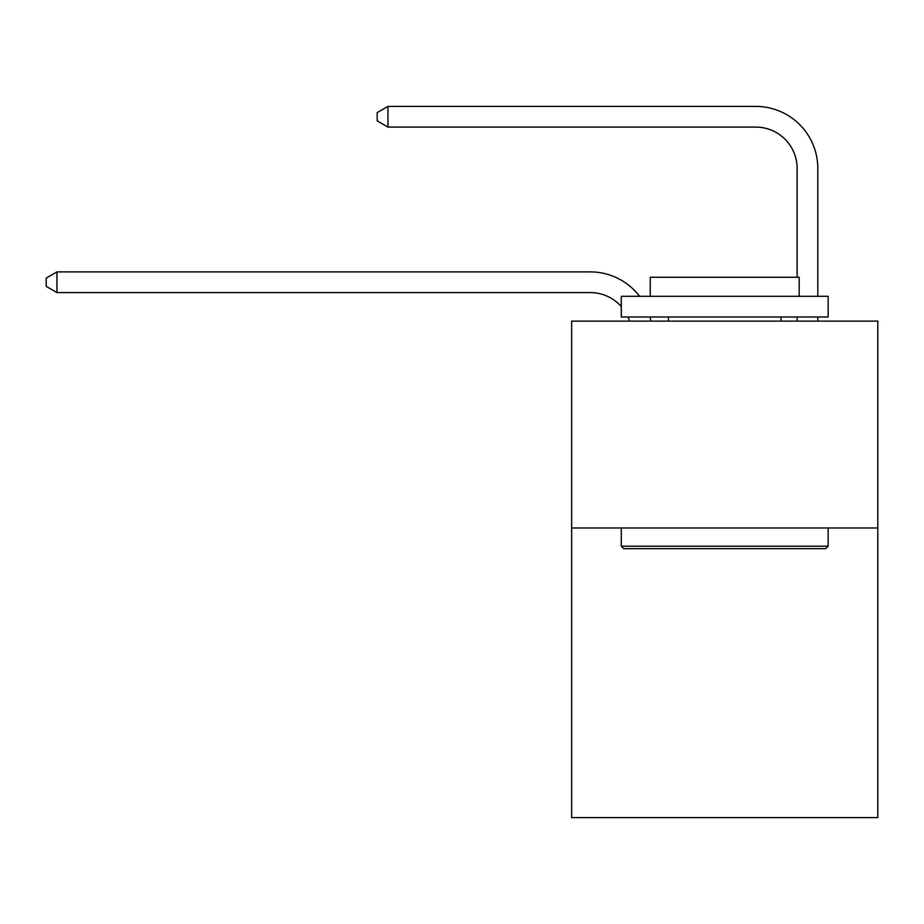 <?xml version="1.0" encoding="UTF-8"?>
<svg xmlns="http://www.w3.org/2000/svg" width="924" height="924" viewBox="0 0 924 924"><rect width="100%" height="100%" fill="white"/><g stroke="black" fill="none" stroke-linecap="round" stroke-linejoin="round"><path stroke-width="1.39" d="M877.8 527.985L877.8 817.601L571.644 817.601L571.644 321.125L877.8 321.125L877.8 527.985L571.644 527.985M629.591 321.125A41.372 41.372 -45.7 0 0 627.997 316.99A41.372 41.372 -45.7 0 1 629.591 321.125A41.372 41.372 -45.7 0 0 627.997 316.99A41.372 41.372 -45.7 0 1 629.591 321.125A41.372 41.372 -45.7 0 0 627.997 316.99A41.372 41.372 -45.7 0 1 629.591 321.125A41.372 41.372 -45.7 0 0 627.997 316.99A41.372 41.372 -45.7 0 1 629.591 321.125A41.372 41.372 -45.7 0 0 627.997 316.99A41.372 41.372 -45.7 0 1 629.591 321.125A41.372 41.372 -45.7 0 0 627.997 316.99A41.372 41.372 -45.7 0 1 629.591 321.125A41.372 41.372 -45.7 0 0 627.997 316.99A41.372 41.372 -45.7 0 1 629.591 321.125A41.372 41.372 -45.7 0 0 627.997 316.99A41.372 41.372 -45.7 0 1 629.591 321.125A41.372 41.372 -45.7 0 0 627.997 316.99A41.372 41.372 -45.7 0 1 629.591 321.125A41.372 41.372 -45.7 0 0 627.997 316.99A41.372 41.372 -45.7 0 1 629.591 321.125A41.372 41.372 -45.7 0 0 627.997 316.99A41.372 41.372 -45.7 0 1 629.591 321.125A41.372 41.372 -45.7 0 0 627.997 316.99A41.372 41.372 -45.7 0 1 629.591 321.125A41.372 41.372 -45.7 0 0 627.997 316.99A41.372 41.372 -45.7 0 1 629.591 321.125A41.372 41.372 -45.7 0 0 627.997 316.99A41.372 41.372 -45.7 0 1 629.591 321.125A41.372 41.372 -45.7 0 0 627.997 316.99A41.372 41.372 -45.7 0 1 629.591 321.125A41.372 41.372 -45.7 0 0 627.997 316.99M621.286 306.583A41.372 41.372 -45.7 0 0 590.251 292.573A41.372 41.372 -45.7 0 1 621.286 306.583A41.372 41.372 -45.7 0 0 590.251 292.573A41.372 41.372 -45.7 0 1 621.286 306.583A41.372 41.372 -45.7 0 0 590.251 292.573A41.372 41.372 -45.7 0 1 621.286 306.583A41.372 41.372 -45.7 0 0 590.251 292.573A41.372 41.372 -45.7 0 1 621.286 306.583A41.372 41.372 -45.7 0 0 590.251 292.573A41.372 41.372 -45.7 0 1 621.286 306.583A41.372 41.372 -45.7 0 0 590.251 292.573A41.372 41.372 -45.7 0 1 621.286 306.583A41.372 41.372 -45.7 0 0 590.251 292.573A41.372 41.372 -45.7 0 1 621.286 306.583A41.372 41.372 -45.7 0 0 590.251 292.573A41.372 41.372 -45.7 0 1 621.286 306.583A41.372 41.372 -45.7 0 0 590.251 292.573A41.372 41.372 -45.7 0 1 621.286 306.583A41.372 41.372 -45.7 0 0 590.251 292.573A41.372 41.372 -45.7 0 1 621.286 306.583A41.372 41.372 -45.7 0 0 590.251 292.573A41.372 41.372 -45.7 0 1 621.286 306.583A41.372 41.372 -45.7 0 0 590.251 292.573A41.372 41.372 -45.7 0 1 621.286 306.583A41.372 41.372 -45.7 0 0 590.251 292.573A41.372 41.372 -45.7 0 1 621.286 306.583A41.372 41.372 -45.7 0 0 590.251 292.573A41.372 41.372 -45.7 0 1 621.286 306.583A41.372 41.372 -45.7 0 0 590.251 292.573A41.372 41.372 -45.7 0 1 621.286 306.583A41.372 41.372 -45.7 0 0 590.251 292.573L56.953 292.573L46.2 286.371L46.2 278.101L56.953 271.887L590.251 271.887A62.058 62.058 134.3 0 1 639.593 296.304M797.123 277.269L797.123 168.457A41.372 41.372 63.3 0 0 755.751 127.085L387.941 127.085L377.188 120.882L377.188 112.601L387.941 106.399L755.751 106.399A62.058 62.058 -116.7 0 1 817.809 168.457L817.809 296.304M623.769 548.671L621.286 546.199L828.147 546.199L825.675 548.671L623.769 548.671M828.147 296.304L828.147 316.99L621.286 316.99L621.286 296.304L828.147 296.304M650.253 296.304L650.253 277.269L799.191 277.269L799.191 296.304M828.147 527.985L828.147 546.199M621.286 527.985L621.286 546.199M780.988 316.99L780.988 321.125M668.456 316.99L668.456 321.125M56.953 271.887L590.251 271.887L56.953 271.887L590.251 271.887L56.953 271.887L590.251 271.887L56.953 271.887L590.251 271.887L56.953 271.887L590.251 271.887L56.953 271.887L590.251 271.887L56.953 271.887L590.251 271.887L56.953 271.887L590.251 271.887L56.953 271.887L590.251 271.887L56.953 271.887L590.251 271.887L56.953 271.887L590.251 271.887L56.953 271.887L590.251 271.887L56.953 271.887L590.251 271.887L56.953 271.887L590.251 271.887L56.953 271.887L590.251 271.887L56.953 271.887L56.953 292.573M797.123 168.457A41.372 41.372 63.3 0 0 755.751 127.085A41.372 41.372 63.3 0 1 797.123 168.457A41.372 41.372 63.3 0 0 755.751 127.085A41.372 41.372 63.3 0 1 797.123 168.457A41.372 41.372 63.3 0 0 755.751 127.085A41.372 41.372 63.3 0 1 797.123 168.457A41.372 41.372 63.3 0 0 755.751 127.085A41.372 41.372 63.3 0 1 797.123 168.457A41.372 41.372 63.3 0 0 755.751 127.085A41.372 41.372 63.3 0 1 797.123 168.457A41.372 41.372 63.3 0 0 755.751 127.085A41.372 41.372 63.3 0 1 797.123 168.457A41.372 41.372 63.3 0 0 755.751 127.085A41.372 41.372 63.3 0 1 797.123 168.457A41.372 41.372 63.3 0 0 755.751 127.085A41.372 41.372 63.3 0 1 797.123 168.457A41.372 41.372 63.3 0 0 755.751 127.085A41.372 41.372 63.3 0 1 797.123 168.457A41.372 41.372 63.3 0 0 755.751 127.085A41.372 41.372 63.3 0 1 797.123 168.457A41.372 41.372 63.3 0 0 755.751 127.085A41.372 41.372 63.3 0 1 797.123 168.457A41.372 41.372 63.3 0 0 755.751 127.085A41.372 41.372 63.3 0 1 797.123 168.457A41.372 41.372 63.3 0 0 755.751 127.085A41.372 41.372 63.3 0 1 797.123 168.457A41.372 41.372 63.3 0 0 755.751 127.085A41.372 41.372 63.3 0 1 797.123 168.457A41.372 41.372 63.3 0 0 755.751 127.085A41.372 41.372 63.3 0 1 797.123 168.457M649.953 316.99A62.058 62.058 134.3 0 1 650.981 321.125M817.809 316.99L817.809 321.125M797.123 321.125L797.123 316.99M387.941 127.085L387.941 106.399L755.751 106.399"/></g></svg>
